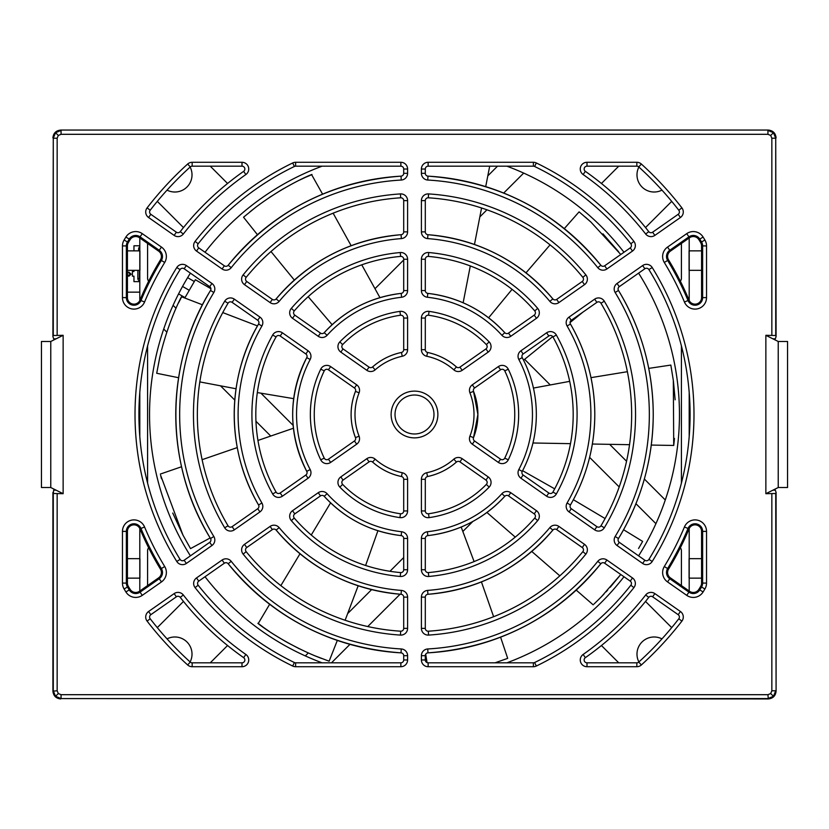 <?xml version="1.0" encoding="UTF-8"?>
<svg xmlns="http://www.w3.org/2000/svg" width="829" height="829" viewBox="0 0 829 829"><rect width="100%" height="100%" fill="white"/><g stroke="black" fill="none" stroke-linecap="round" stroke-linejoin="round"><path stroke-width="1.24" d="M459.929 461.867A2.839 2.839 0 0 0 456.416 462.064A63.398 63.398 0 0 1 427.557 476.54A2.839 2.839 0 0 0 425.298 479.317L425.287 510.954A2.839 2.839 0 0 0 428.531 513.762A100.247 100.247 0 0 0 486.364 484.395A2.839 2.839 0 0 0 485.96 480.095L459.929 461.867L462.157 458.675L488.188 476.903A6.736 6.736 0 0 1 489.151 487.12A104.143 104.143 0 0 1 429.08 517.617A6.736 6.736 0 0 1 421.401 510.954L421.401 479.317A6.736 6.736 0 0 1 426.748 472.727A59.501 59.501 0 0 0 453.846 459.142A6.736 6.736 0 0 1 462.157 458.675M401.174 535.607A121.842 121.842 0 0 1 324.212 496.312A2.839 2.839 0 0 0 320.481 495.897L294.782 513.887A2.839 2.839 0 0 0 294.254 518.063A158.691 158.691 0 0 0 400.614 572.59A2.839 2.839 0 0 0 403.702 569.761L403.713 538.435A2.839 2.839 0 0 0 401.174 535.617L401.599 531.741A6.736 6.736 0 0 1 407.599 538.435L407.599 569.761A6.736 6.736 0 0 1 400.272 576.466A162.588 162.588 0 0 1 291.311 520.612A6.736 6.736 0 0 1 292.544 510.695L318.243 492.706A6.736 6.736 0 0 1 327.092 493.701A117.946 117.946 0 0 0 401.599 531.741M678.184 214.307L680.422 217.499L654.858 235.395A6.736 6.736 0 0 1 645.687 234.027A293.29 293.29 0 0 0 583.129 174.536L585.367 171.354C609.47 188.318 630.6 208.411 648.755 231.623A2.839 2.839 0 0 0 652.62 232.203L678.184 214.307A2.839 2.839 0 0 0 678.806 210.245A334.035 334.035 0 0 0 638.744 166.919A2.839 2.839 0 0 0 636.838 166.183L587.005 166.183A2.839 2.839 0 0 0 585.367 171.354A297.176 297.176 0 0 1 648.755 231.633M501.908 493.701A6.736 6.736 0 0 1 510.757 492.706L536.456 510.695A6.736 6.736 0 0 1 537.689 520.612A162.588 162.588 0 0 1 428.728 576.466A6.736 6.736 0 0 1 421.401 569.761L421.401 538.435A6.736 6.736 0 0 1 427.401 531.741A117.946 117.946 0 0 0 501.908 493.701L504.788 496.312C483.929 518.799 458.271 531.907 427.826 535.617A2.839 2.839 0 0 0 425.298 538.435L425.287 569.761A2.839 2.839 0 0 0 428.386 572.59A158.691 158.691 0 0 0 534.746 518.063A2.839 2.839 0 0 0 534.218 513.887L508.519 495.897A2.839 2.839 0 0 0 504.788 496.312A121.842 121.842 0 0 1 427.826 535.607M427.754 180.038L427.982 176.142C498.208 181.364 555.824 211.063 600.818 265.239A2.839 2.839 0 0 0 604.662 265.788L630.247 247.871A2.839 2.839 0 0 0 630.848 243.788A275.591 275.591 0 0 0 534.622 166.474A2.839 2.839 0 0 0 533.389 166.183L428.137 166.183A2.839 2.839 0 0 0 425.298 169.023L425.298 173.313A2.839 2.839 0 0 0 427.982 176.142A238.731 238.731 0 0 1 600.818 265.239L597.782 267.674A234.845 234.845 0 0 0 427.754 180.038A6.736 6.736 0 0 1 421.401 173.313L421.401 169.023A6.736 6.736 0 0 1 428.137 162.287L533.389 162.287A6.736 6.736 0 0 1 536.322 162.961A279.487 279.487 0 0 1 633.905 241.374A6.736 6.736 0 0 1 632.486 251.063L630.247 247.871M421.401 259.239L425.298 259.239L425.298 290.564A2.839 2.839 0 0 0 427.826 293.383L427.401 297.259A6.736 6.736 0 0 1 421.401 290.564L421.401 259.239A6.736 6.736 0 0 1 428.728 252.534A162.588 162.588 0 0 1 537.689 308.388A6.736 6.736 0 0 1 536.456 318.305L534.218 315.113A2.839 2.839 0 0 0 534.746 310.937A158.691 158.691 0 0 0 428.386 256.41A2.839 2.839 0 0 0 425.298 259.239L425.287 290.564L421.401 290.564M427.826 293.393A121.842 121.842 0 0 1 504.788 332.688A2.839 2.839 0 0 0 508.519 333.103L534.218 315.113M241.995 662.817L241.995 666.713L192.162 666.713A6.736 6.736 0 0 1 187.644 664.962A337.931 337.931 0 0 1 147.116 621.139A6.736 6.736 0 0 1 148.578 611.501L174.142 593.605A6.736 6.736 0 0 1 183.313 594.973L180.245 597.377A2.839 2.839 0 0 0 176.38 596.797L150.816 614.693A2.839 2.839 0 0 0 150.194 618.755A334.035 334.035 0 0 0 190.255 662.081A2.839 2.839 0 0 0 192.162 662.817L241.995 662.817A2.839 2.839 0 0 0 243.633 657.646A297.176 297.176 0 0 1 180.245 597.367M604.662 563.212A2.839 2.839 0 0 0 600.818 563.761A238.731 238.731 0 0 1 427.982 652.848A2.839 2.839 0 0 0 425.298 655.687L425.298 659.977A2.839 2.839 0 0 0 428.137 662.817L533.389 662.817A2.839 2.839 0 0 0 534.622 662.526A275.591 275.591 0 0 0 630.848 585.212A2.839 2.839 0 0 0 630.247 581.129L604.662 563.212L606.901 560.021L632.486 577.937A6.736 6.736 0 0 1 633.905 587.626A279.487 279.487 0 0 1 536.322 666.039A6.736 6.736 0 0 1 533.389 666.713L428.137 666.713A6.736 6.736 0 0 1 421.401 659.977L421.401 655.687A6.736 6.736 0 0 1 427.754 648.962A234.845 234.845 0 0 0 597.782 561.326A6.736 6.736 0 0 1 606.901 560.021M548.839 493.006A2.839 2.839 0 0 0 552.943 492.063A158.691 158.691 0 0 0 552.943 336.937A2.839 2.839 0 0 0 548.839 335.994L523.14 353.983A2.839 2.839 0 0 0 522.26 357.641A121.842 121.842 0 0 1 522.26 471.359A2.839 2.839 0 0 0 523.14 475.017L548.839 493.006L546.601 496.198L520.913 478.209A6.736 6.736 0 0 1 518.819 469.546A117.946 117.946 0 0 0 518.819 359.454A6.736 6.736 0 0 1 520.913 350.791L546.601 332.802A6.736 6.736 0 0 1 556.342 335.03A162.588 162.588 0 0 1 556.342 493.97L552.943 492.063M421.401 318.046L425.298 318.046L425.298 349.683A2.839 2.839 0 0 0 427.557 352.46A63.398 63.398 0 0 1 456.416 366.936A2.839 2.839 0 0 0 459.929 367.133L485.96 348.905A2.839 2.839 0 0 0 486.364 344.605A100.247 100.247 0 0 0 428.531 315.238A2.839 2.839 0 0 0 425.298 318.046L425.287 349.683L421.401 349.683L421.401 318.046A6.736 6.736 0 0 1 429.08 311.383A104.143 104.143 0 0 1 489.151 341.88A6.736 6.736 0 0 1 488.188 352.097L485.96 348.905M295.611 666.713L295.611 662.817L400.863 662.817A2.839 2.839 0 0 0 403.702 659.977L403.702 655.687A2.839 2.839 0 0 0 401.018 652.858A238.731 238.731 0 0 1 228.182 563.761A2.839 2.839 0 0 0 224.338 563.212L198.753 581.129A2.839 2.839 0 0 0 198.152 585.212A275.591 275.591 0 0 0 294.378 662.526A2.839 2.839 0 0 0 295.611 662.817L400.863 662.817L400.863 666.713L295.611 666.713A6.736 6.736 0 0 1 292.678 666.039A279.487 279.487 0 0 1 195.095 587.626A6.736 6.736 0 0 1 196.514 577.937L222.099 560.021A6.736 6.736 0 0 1 231.218 561.326A234.845 234.845 0 0 0 401.246 648.962A6.736 6.736 0 0 1 407.599 655.687L407.599 659.977A6.736 6.736 0 0 1 400.863 666.713M403.702 200.628A2.839 2.839 0 0 0 400.687 197.799A217.146 217.146 0 0 0 246.161 277.342A2.839 2.839 0 0 0 246.731 281.466L272.347 299.404A2.839 2.839 0 0 0 276.15 298.896A180.287 180.287 0 0 1 401.07 234.711A2.839 2.839 0 0 0 403.702 231.882L403.702 200.628L407.599 200.628L407.599 231.882A6.736 6.736 0 0 1 401.36 238.597A176.39 176.39 0 0 0 279.145 301.393A6.736 6.736 0 0 1 270.109 302.595L244.493 284.658A6.736 6.736 0 0 1 243.135 274.886A221.042 221.042 0 0 1 400.438 193.913A6.736 6.736 0 0 1 407.599 200.628M180.245 231.633A297.176 297.176 0 0 1 243.633 171.354A2.839 2.839 0 0 0 241.995 166.183L192.162 166.183A2.839 2.839 0 0 0 190.255 166.919A334.035 334.035 0 0 0 150.194 210.245A2.839 2.839 0 0 0 150.816 214.307L176.38 232.203A2.839 2.839 0 0 0 180.245 231.623L183.313 234.027A6.736 6.736 0 0 1 174.142 235.395L148.578 217.499A6.736 6.736 0 0 1 147.116 207.861A337.931 337.931 0 0 1 187.644 164.038A6.736 6.736 0 0 1 192.162 162.287L241.995 162.287A6.736 6.736 0 0 1 245.871 174.536A293.29 293.29 0 0 0 183.313 234.027M644.869 560.249A2.839 2.839 0 0 0 648.91 559.409A275.591 275.591 0 0 0 648.91 269.591A2.839 2.839 0 0 0 644.869 268.751L619.284 286.668A2.839 2.839 0 0 0 618.486 290.471A238.731 238.731 0 0 1 618.486 538.529A2.839 2.839 0 0 0 619.284 542.332L644.869 560.249L642.63 563.44L617.056 545.523A6.736 6.736 0 0 1 615.159 536.508A234.845 234.845 0 0 0 615.159 292.492A6.736 6.736 0 0 1 617.056 283.477L642.63 265.56A6.736 6.736 0 0 1 652.226 267.539A279.487 279.487 0 0 1 652.226 561.461L648.91 559.409M327.092 335.299A6.736 6.736 0 0 1 318.243 336.294L292.544 318.305A6.736 6.736 0 0 1 291.311 308.388A162.588 162.588 0 0 1 400.272 252.534A6.736 6.736 0 0 1 407.599 259.239L407.599 290.564A6.736 6.736 0 0 1 401.599 297.259A117.946 117.946 0 0 0 327.092 335.299L324.212 332.688C345.071 310.201 370.729 297.093 401.174 293.383A2.839 2.839 0 0 0 403.702 290.564L403.713 259.239A2.839 2.839 0 0 0 400.614 256.41A158.691 158.691 0 0 0 294.254 310.937A2.839 2.839 0 0 0 294.782 315.113L320.481 333.103A2.839 2.839 0 0 0 324.212 332.688A121.842 121.842 0 0 1 401.174 293.393M210.929 540.011A2.839 2.839 0 0 0 210.514 538.529A238.731 238.731 0 0 1 210.514 290.471A2.839 2.839 0 0 0 209.716 286.668L184.131 268.751A2.839 2.839 0 0 0 180.09 269.591A275.591 275.591 0 0 0 180.09 559.409A2.839 2.839 0 0 0 184.131 560.249L209.716 542.332A2.839 2.839 0 0 0 210.929 540.011M369.071 367.133A2.839 2.839 0 0 0 372.584 366.936A63.398 63.398 0 0 1 401.443 352.46A2.839 2.839 0 0 0 403.702 349.683L403.713 318.046A2.839 2.839 0 0 0 400.469 315.238A100.247 100.247 0 0 0 342.636 344.605A2.839 2.839 0 0 0 343.04 348.905L369.071 367.133L366.843 370.325L340.812 352.097A6.736 6.736 0 0 1 339.849 341.88A104.143 104.143 0 0 1 399.92 311.383A6.736 6.736 0 0 1 407.599 318.046L407.599 349.683A6.736 6.736 0 0 1 402.252 356.273A59.501 59.501 0 0 0 375.154 369.858A6.736 6.736 0 0 1 366.843 370.325M280.161 335.994A2.839 2.839 0 0 0 276.057 336.937A158.691 158.691 0 0 0 276.057 492.063A2.839 2.839 0 0 0 280.161 493.006L305.86 475.017A2.839 2.839 0 0 0 306.74 471.359A121.842 121.842 0 0 1 306.74 357.641A2.839 2.839 0 0 0 305.86 353.983L280.161 335.994L282.399 332.802L308.087 350.791A6.736 6.736 0 0 1 310.181 359.454A117.946 117.946 0 0 0 310.181 469.546A6.736 6.736 0 0 1 308.087 478.209L305.86 475.017M258.928 506.395A2.839 2.839 0 0 0 258.544 504.965A180.287 180.287 0 0 1 258.555 324.035A2.839 2.839 0 0 0 257.726 320.284L232.11 302.347A2.839 2.839 0 0 0 228.037 303.217A217.146 217.146 0 0 0 228.037 525.783A2.839 2.839 0 0 0 232.11 526.653L257.726 508.716A2.839 2.839 0 0 0 258.928 506.395M596.89 526.653A2.839 2.839 0 0 0 600.963 525.783A217.146 217.146 0 0 0 600.963 303.217A2.839 2.839 0 0 0 596.89 302.347L571.274 320.284A2.839 2.839 0 0 0 570.456 324.035A180.287 180.287 0 0 1 570.445 504.965A2.839 2.839 0 0 0 571.274 508.716L596.89 526.653L594.652 529.845L569.046 511.907A6.736 6.736 0 0 1 567.077 503.016A176.39 176.39 0 0 0 567.077 325.984A6.736 6.736 0 0 1 569.046 317.092L594.652 299.155A6.736 6.736 0 0 1 604.31 301.217A221.042 221.042 0 0 1 604.31 527.783L600.963 525.783M400.863 162.287L400.863 166.183L295.611 166.183A2.839 2.839 0 0 0 294.378 166.474A275.591 275.591 0 0 0 198.152 243.788A2.839 2.839 0 0 0 198.753 247.871L224.338 265.788A2.839 2.839 0 0 0 228.182 265.239A238.731 238.731 0 0 1 401.018 176.152A2.839 2.839 0 0 0 403.702 173.313L403.702 169.023A2.839 2.839 0 0 0 400.863 166.183L295.611 166.183L295.611 162.287L400.863 162.287A6.736 6.736 0 0 1 407.599 169.023L407.599 173.313A6.736 6.736 0 0 1 401.246 180.038A234.845 234.845 0 0 0 231.218 267.674A6.736 6.736 0 0 1 222.099 268.979L196.514 251.063A6.736 6.736 0 0 1 195.095 241.374A279.487 279.487 0 0 1 292.678 162.961A6.736 6.736 0 0 1 295.611 162.287M425.298 231.882A2.839 2.839 0 0 0 427.93 234.711A180.287 180.287 0 0 1 552.85 298.896A2.839 2.839 0 0 0 556.653 299.404L582.269 281.466A2.839 2.839 0 0 0 582.839 277.342A217.146 217.146 0 0 0 428.313 197.799A2.839 2.839 0 0 0 425.298 200.628L425.298 231.882L421.401 231.882L421.401 200.628A6.736 6.736 0 0 1 428.562 193.913A221.042 221.042 0 0 1 585.865 274.886A6.736 6.736 0 0 1 584.507 284.658L582.269 281.466M328.419 369.786A2.839 2.839 0 0 0 324.243 370.874A100.247 100.247 0 0 0 324.243 458.126A2.839 2.839 0 0 0 328.419 459.214L354.449 440.987A2.839 2.839 0 0 0 355.465 437.619A63.398 63.398 0 0 1 355.475 391.381A2.839 2.839 0 0 0 354.449 388.013L328.419 369.786L330.657 366.594L356.688 384.822A6.736 6.736 0 0 1 359.092 392.801A59.501 59.501 0 0 0 359.092 436.199A6.736 6.736 0 0 1 356.688 444.178L354.449 440.987M425.298 628.372A2.839 2.839 0 0 0 428.313 631.201A217.146 217.146 0 0 0 582.839 551.658A2.839 2.839 0 0 0 582.269 547.534L556.653 529.596A2.839 2.839 0 0 0 552.85 530.104A180.287 180.287 0 0 1 427.93 594.289A2.839 2.839 0 0 0 425.298 597.118L425.298 628.372L421.401 628.372L421.401 597.118A6.736 6.736 0 0 1 427.64 590.403A176.39 176.39 0 0 0 549.855 527.607A6.736 6.736 0 0 1 558.891 526.405L584.507 544.342A6.736 6.736 0 0 1 585.865 554.114L582.839 551.658M403.702 597.118A2.839 2.839 0 0 0 401.07 594.289A180.287 180.287 0 0 1 276.15 530.104A2.839 2.839 0 0 0 272.347 529.596L246.731 547.534A2.839 2.839 0 0 0 246.161 551.658A217.146 217.146 0 0 0 400.687 631.201A2.839 2.839 0 0 0 403.702 628.372L403.702 597.118L407.599 597.118L407.599 628.372A6.736 6.736 0 0 1 400.438 635.087A221.042 221.042 0 0 1 243.135 554.114A6.736 6.736 0 0 1 244.493 544.342L270.109 526.405A6.736 6.736 0 0 1 279.145 527.607A176.39 176.39 0 0 0 401.36 590.403A6.736 6.736 0 0 1 407.599 597.118M407.599 510.954L403.702 510.954L403.702 479.317A2.839 2.839 0 0 0 401.443 476.54A63.398 63.398 0 0 1 372.584 462.064A2.839 2.839 0 0 0 369.071 461.867L343.04 480.095A2.839 2.839 0 0 0 342.636 484.395A100.247 100.247 0 0 0 400.469 513.762A2.839 2.839 0 0 0 403.702 510.954L403.713 479.317L407.599 479.317L407.599 510.954A6.736 6.736 0 0 1 399.92 517.617A104.143 104.143 0 0 1 339.849 487.12A6.736 6.736 0 0 1 340.812 476.903L366.843 458.675A6.736 6.736 0 0 1 375.154 459.142A59.501 59.501 0 0 0 402.252 472.727A6.736 6.736 0 0 1 407.599 479.317M474.551 388.013A2.839 2.839 0 0 0 473.535 391.381A63.398 63.398 0 0 1 473.525 437.619A2.839 2.839 0 0 0 474.551 440.987L500.581 459.214A2.839 2.839 0 0 0 504.757 458.126A100.247 100.247 0 0 0 504.757 370.874A2.839 2.839 0 0 0 500.581 369.786L474.551 388.013L472.312 384.822L498.343 366.594A6.736 6.736 0 0 1 508.27 369.185A104.143 104.143 0 0 1 508.27 459.815A6.736 6.736 0 0 1 498.343 462.406L472.312 444.178A6.736 6.736 0 0 1 469.908 436.199A59.501 59.501 0 0 0 469.908 392.801A6.736 6.736 0 0 1 472.312 384.822M648.755 597.367A297.176 297.176 0 0 1 585.367 657.646A2.839 2.839 0 0 0 587.005 662.817L636.838 662.817A2.839 2.839 0 0 0 638.744 662.081A334.035 334.035 0 0 0 678.806 618.755A2.839 2.839 0 0 0 678.184 614.693L652.62 596.797A2.839 2.839 0 0 0 648.755 597.377L645.687 594.973A6.736 6.736 0 0 1 654.858 593.605L680.422 611.501A6.736 6.736 0 0 1 681.884 621.139L678.806 618.755M391.122 414.5A23.378 23.378 0 0 0 414.5 437.878A23.378 23.378 0 0 0 437.878 414.5A23.378 23.378 0 0 0 414.5 391.122A23.378 23.378 0 0 0 391.122 414.5M395.018 414.5A19.482 19.482 0 0 0 414.5 433.981A19.482 19.482 0 0 0 433.981 414.5A19.482 19.482 0 0 0 414.5 395.018A19.482 19.482 0 0 0 395.018 414.5M161.406 256.493A6.528 6.528 0 0 0 158.629 251.146L139.438 237.716A6.528 6.528 0 0 0 130.132 239.643A333.828 333.828 0 0 0 128.36 242.555A6.528 6.528 0 0 0 127.428 245.912L127.428 297.611A6.528 6.528 0 0 0 139.987 300.119A297.393 297.393 0 0 1 160.453 259.892A6.528 6.528 0 0 0 161.406 256.493M161.406 572.507A6.528 6.528 0 0 0 160.453 569.108A297.393 297.393 0 0 1 139.987 528.881A6.528 6.528 0 0 0 127.428 531.389L127.428 583.088A6.528 6.528 0 0 0 128.36 586.445A333.828 333.828 0 0 0 130.132 589.357A6.528 6.528 0 0 0 139.438 591.284L158.629 577.854A6.528 6.528 0 0 0 161.406 572.507M53.274 335.507L53.274 138.205L52.911 336.574L53.274 335.507L63.139 335.31L63.139 493.69L53.274 493.493L53.657 490.177L56.103 490.177L50.776 487.525L50.776 341.475L41.45 341.475L41.45 487.525L50.776 487.525M63.139 335.31L56.103 338.823L53.657 338.823L52.911 336.574M701.572 558.663L701.572 531.389A6.528 6.528 0 0 0 689.013 528.881A297.393 297.393 0 0 1 668.547 569.108A6.528 6.528 0 0 0 670.371 577.854L689.562 591.284A6.528 6.528 0 0 0 698.868 589.357A333.828 333.828 0 0 0 700.64 586.445A6.528 6.528 0 0 0 701.572 583.088L701.572 558.663L689.086 558.663L689.086 578.145L701.572 578.145M701.572 250.855L701.572 245.912A6.528 6.528 0 0 0 700.64 242.555A333.828 333.828 0 0 0 698.868 239.643A6.528 6.528 0 0 0 689.562 237.716L670.371 251.146A6.528 6.528 0 0 0 668.547 259.892A297.393 297.393 0 0 1 689.013 300.119A6.528 6.528 0 0 0 701.572 297.611L701.572 250.855L689.086 250.855L689.086 270.337L701.572 270.337M775.726 493.493L776.089 691.148L776.089 492.426L775.726 493.493L765.861 493.69L765.861 335.31L775.726 335.507L776.089 336.574L775.726 138.205L775.726 335.507M52.911 492.426L52.911 691.148L57.16 690.795L58.31 693.541L61.056 694.692L767.944 694.692L770.69 693.541L771.84 690.795L771.84 493.69M56.103 338.823L50.776 341.475M776.089 336.574L775.343 338.823L772.897 338.823L778.224 341.475L778.224 487.525L787.55 487.525L787.55 341.475L778.224 341.475M765.861 493.69L778.224 487.525M772.897 490.177L775.343 490.177L776.089 492.426M771.84 690.795L775.726 690.795L773.447 696.298L767.944 698.578L61.056 698.578L768.296 698.94L767.944 694.692M768.296 130.06L60.704 130.06L768.296 130.06C772.991 130.557 775.592 133.158 776.089 137.852M60.704 698.94C56.009 698.443 53.408 695.842 52.911 691.148M776.089 691.148C775.592 695.842 772.991 698.443 768.296 698.94M52.911 137.852C53.408 133.158 56.009 130.557 60.704 130.06M765.861 335.31L772.897 338.823M63.139 493.69L56.103 490.177M127.428 250.855L139.914 250.855L139.914 270.337L127.428 270.337M127.428 558.663L139.914 558.663L139.914 578.145L127.428 578.145M178.587 293.891L185.043 297.611M182.556 286.43L189.261 290.305M187.613 277.663L194.328 281.528M638.568 548.466L642.641 541.41L623.584 529.741M605.087 518.55L573.378 499.721M507.555 658.413L495.079 662.817L507.69 658.361L500.592 637.169M493.618 616.714L481.431 581.906M263.881 627.729C245.477 613.232 271.415 637.397 314.626 655.698L329.134 661.21L337.32 640.413M345.123 620.258L358.169 585.761M172.753 513.047L182.95 535.078L190.525 548.622L210.162 537.948M178.359 303.196C189.437 282.554 170.142 312.305 159.624 358.024L156.712 373.278L178.608 377.723M199.82 381.91L236.058 388.76M305.155 177.447C326.906 168.764 293.01 179.137 255.55 207.405L243.529 217.219L257.446 234.7M270.99 251.539L294.347 280.078M620.786 254.503L590.849 222.006L579.098 211.861L564.29 228.607M550.062 244.876L526.011 272.834M651.273 445.069L673.718 445.453L673.324 380.397L670.837 365.071L648.744 368.387M627.377 371.703L590.984 377.651M680.308 281.124A3.896 3.896 0 0 0 681.407 278.42L681.407 243.425M322.077 166.183A264.959 264.959 0 0 0 205.022 252.265M190.401 273.145A264.959 264.959 0 0 0 190.401 555.855M205.022 576.735A264.959 264.959 0 0 0 322.077 662.817M661.956 638.879A17.14 17.14 0 0 0 638.879 661.956M190.121 661.956A17.14 17.14 0 0 0 167.043 638.879M167.043 190.121A17.14 17.14 0 0 0 190.121 167.043M638.879 167.043A17.14 17.14 0 0 0 661.956 190.121M689.2 591.025L689.2 528.487M689.2 436.655L689.2 392.345M689.2 300.512L689.2 237.975M173.085 305.331L176.028 308.274M260.959 393.205L293.145 425.391M270.741 436.054L255.943 421.256M234.783 400.096L220.576 385.889M166.784 332.097L163.707 329.02M305.331 655.915L308.274 652.972M347.693 613.553L371.63 589.616M389.962 571.285L403.702 557.544M472.841 521.472L462.862 531.441M400.096 594.217L367.755 626.548M349.962 644.351L331.496 662.817M655.915 523.669L635.947 503.7M619.201 486.955L589.616 457.37M524.633 359.32L550.197 384.884M609.647 444.334L626.548 461.245M644.351 479.038L665.293 499.98M523.669 173.085L503.7 193.053M486.955 209.799L479.825 216.929M374.988 288.699L403.702 259.985M487.804 175.883L497.504 166.183M139.8 237.975L139.8 300.512M139.8 392.345L139.8 436.655M139.8 528.487L139.8 591.025M210.265 166.183L227.56 183.478M147.593 243.425L147.593 278.42A3.896 3.896 0 0 0 148.692 281.124M183.478 227.56L157.292 201.374M227.56 645.522L210.265 662.817M148.692 547.876A3.896 3.896 0 0 0 147.593 550.58L147.593 585.575M157.292 627.626L183.478 601.439M618.735 662.817L601.439 645.522M681.407 585.575L681.407 550.58A3.896 3.896 0 0 0 680.308 547.876M645.522 601.439L671.708 627.626M671.708 201.374L645.522 227.56M601.439 183.478L618.735 166.183M147.593 483.141L147.593 345.859M681.407 345.859L681.407 483.141M506.923 662.817A264.959 264.959 0 0 0 623.978 576.735M638.599 555.855A264.959 264.959 0 0 0 638.599 273.145M623.978 252.265A264.959 264.959 0 0 0 506.923 166.183M569.699 381.35L533.441 388.065M673.718 445.453L673.863 444.24M673.915 443.722L674.236 440.707M674.464 438.437L674.267 440.417M675.148 399.796L673.428 381.185M512.073 289.342L488.623 317.797M618.6 251.726L602.952 233.851M591.025 222.172L585.336 217.094M308.191 296.678L332.139 324.709M322.585 194.162L311.58 174.587M311.196 174.753L310.595 175.012M307.062 176.577L299.352 180.204M292.772 183.561L282.202 189.447M281.477 189.872L269.124 197.665M255.612 207.364L249.767 211.986M257.322 392.573L293.694 398.656M202.463 304.803L181.499 296.751L180.96 297.829M159.779 357.32L156.743 373.133M182.95 535.078L160.608 475.255M160.733 475.763L161.468 478.737M365.61 565.482L377.92 530.726M269.643 604.268L258.192 623.595M258.524 623.833L259.052 624.237M262.171 626.506L269.176 631.366M275.363 635.387L285.746 641.605M286.482 642.019L299.404 648.817M314.564 655.677L321.486 658.423M474.095 561.575L461.183 527.047M554.694 488.861L522.602 470.706M610.237 587.233L620.786 574.497L601.212 596.963L594.041 604.02M598.797 599.398L603.844 594.227M606.04 591.875L607.626 590.155M132.402 276.181L132.402 271.497L132.402 276.181L133.956 276.181L133.956 281.632L139.8 281.632M139.8 245.788L133.956 245.788L133.956 250.855M127.428 292.15L139.8 292.15M133.956 270.337L133.956 271.497L132.402 271.497M127.428 274.793L128.93 275.352L130.329 274.13L128.661 272.855L128.764 272.026L131.158 274.161L128.92 276.181L127.428 275.798M139.8 248.907L138.63 248.907L138.63 250.855M139.8 246.876A2.342 2.342 0 0 0 138.63 248.907M139.417 270.337L139.417 278.513L137.852 278.513A2.342 2.342 0 0 0 139.8 280.824M137.852 270.337L137.852 278.513M139.417 278.513A0.777 0.777 0 0 0 139.8 279.186M184.805 298.015L195.364 279.725L210.908 288.699M533.389 162.287L533.389 166.183L428.137 166.183L428.137 162.287M166.37 256.493A11.492 11.492 0 0 1 164.702 262.472A292.43 292.43 0 0 0 144.567 302.025A11.492 11.492 0 0 1 122.464 297.611L122.464 245.912A11.492 11.492 0 0 1 124.112 239.995A338.792 338.792 0 0 1 125.904 237.042A11.492 11.492 0 0 1 142.287 233.654L161.468 247.083A11.492 11.492 0 0 1 166.37 256.493M139.987 300.119L140.971 300.533A296.316 296.316 0 0 1 161.375 260.451A7.596 7.596 0 0 0 159.241 250.275L140.049 236.835L139.438 237.716M160.453 259.892L164.702 262.472M486.364 484.395L489.151 487.12M583.129 174.536A6.736 6.736 0 0 1 587.005 162.287L636.838 162.287A6.736 6.736 0 0 1 641.356 164.038A337.931 337.931 0 0 1 681.884 207.861A6.736 6.736 0 0 1 680.422 217.499M537.689 520.612L534.746 518.063M183.313 594.973A293.29 293.29 0 0 0 245.871 654.464A6.736 6.736 0 0 1 241.995 666.713M630.848 585.212L633.905 587.626M518.819 359.454L522.26 357.641C531.576 375.444 536.27 394.397 536.342 414.5C536.27 434.603 531.576 453.556 522.26 471.359L518.819 469.546M180.245 231.623C198.4 208.411 219.53 188.318 243.633 171.354L245.871 174.536M57.16 138.205L53.274 138.205L55.553 132.702L61.056 130.422L61.056 134.308L58.31 135.459L57.16 138.205L57.16 335.31M55.553 132.702L58.31 135.459M61.056 694.692L61.056 698.578L55.553 696.298L53.274 690.795L53.274 493.493M55.553 696.298L58.31 693.541M767.944 134.308L767.944 130.422L773.447 132.702L775.726 138.205L771.84 138.205L770.69 135.459L767.944 134.308L61.056 134.308M773.447 132.702L770.69 135.459M773.447 696.298L770.69 693.541M615.159 292.492L618.486 290.471C641.428 328.636 653.003 369.972 653.242 414.5C653.003 459.028 641.428 500.364 618.486 538.529L615.159 536.508M209.716 542.332L211.944 545.523L186.37 563.44A6.736 6.736 0 0 1 176.774 561.461A279.487 279.487 0 0 1 176.774 267.539A6.736 6.736 0 0 1 186.37 265.56L211.944 283.477A6.736 6.736 0 0 1 213.841 292.492L210.514 290.471C164.349 364.667 164.349 464.323 210.514 538.529L213.841 536.508A6.736 6.736 0 0 1 211.944 545.523M310.181 469.546L306.74 471.359C288.015 433.453 288.015 395.547 306.74 357.641L310.181 359.454M257.726 508.716L259.954 511.907L234.348 529.845A6.736 6.736 0 0 1 224.69 527.783A221.042 221.042 0 0 1 224.69 301.217A6.736 6.736 0 0 1 234.348 299.155L259.954 317.092A6.736 6.736 0 0 1 261.923 325.984L258.544 324.035C226.203 378.625 226.203 450.365 258.544 504.965L261.923 503.016A6.736 6.736 0 0 1 259.954 511.907M567.077 325.984L570.456 324.035C586.528 352.045 594.642 382.2 594.787 414.5C594.642 446.8 586.528 476.955 570.456 504.965L567.077 503.016M359.092 436.199L355.465 437.619C349.651 422.21 349.651 406.79 355.465 391.381L359.092 392.801M161.468 581.917L142.287 595.346A11.492 11.492 0 0 1 125.904 591.958A338.792 338.792 0 0 1 124.112 589.004A11.492 11.492 0 0 1 122.464 583.088L122.464 531.389A11.492 11.492 0 0 1 144.567 526.975A292.43 292.43 0 0 0 164.702 566.528A11.492 11.492 0 0 1 161.468 581.917L159.241 578.725A7.596 7.596 0 0 0 161.375 568.549A296.316 296.316 0 0 1 140.971 528.467L139.987 528.881M469.908 436.199L473.535 437.619L477.898 414.5L473.535 391.381L469.908 392.801M504.757 458.126L508.27 459.815M158.629 251.146L161.468 247.083M160.453 569.108L164.702 566.528M681.884 621.139A337.931 337.931 0 0 1 641.356 664.962A6.736 6.736 0 0 1 636.838 666.713L587.005 666.713A6.736 6.736 0 0 1 583.129 654.464A293.29 293.29 0 0 0 645.687 594.973M585.865 554.114A221.042 221.042 0 0 1 428.562 635.087A6.736 6.736 0 0 1 421.401 628.372M356.688 444.178L330.657 462.406A6.736 6.736 0 0 1 320.73 459.815A104.143 104.143 0 0 1 320.73 369.185A6.736 6.736 0 0 1 330.657 366.594M584.507 284.658L558.891 302.595A6.736 6.736 0 0 1 549.855 301.393A176.39 176.39 0 0 0 427.64 238.597A6.736 6.736 0 0 1 421.401 231.882M604.31 527.783A6.736 6.736 0 0 1 594.652 529.845M261.923 325.984A176.39 176.39 0 0 0 261.923 503.016M308.087 478.209L282.399 496.198A6.736 6.736 0 0 1 272.658 493.97A162.588 162.588 0 0 1 272.658 335.03A6.736 6.736 0 0 1 282.399 332.802M213.841 292.492A234.845 234.845 0 0 0 213.841 536.508M652.226 561.461A6.736 6.736 0 0 1 642.63 563.44M684.433 302.025A292.43 292.43 0 0 0 664.298 262.472A11.492 11.492 0 0 1 667.532 247.083L686.713 233.654A11.492 11.492 0 0 1 703.096 237.042A338.792 338.792 0 0 1 704.888 239.995A11.492 11.492 0 0 1 706.536 245.912L706.536 297.611A11.492 11.492 0 0 1 684.433 302.025L689.013 300.119M488.188 352.097L462.157 370.325A6.736 6.736 0 0 1 453.846 369.858A59.501 59.501 0 0 0 426.748 356.273A6.736 6.736 0 0 1 421.401 349.683M556.342 493.97A6.736 6.736 0 0 1 546.601 496.198M536.456 318.305L510.757 336.294A6.736 6.736 0 0 1 501.908 335.299A117.946 117.946 0 0 0 427.401 297.259M632.486 251.063L606.901 268.979A6.736 6.736 0 0 1 597.782 267.674M704.888 589.004A338.792 338.792 0 0 1 703.096 591.958A11.492 11.492 0 0 1 686.713 595.346L667.532 581.917A11.492 11.492 0 0 1 664.298 566.528A292.43 292.43 0 0 0 684.433 526.975A11.492 11.492 0 0 1 706.536 531.389L706.536 583.088A11.492 11.492 0 0 1 704.888 589.004L700.64 586.445M57.16 493.69L57.16 690.795M771.84 335.31L771.84 138.205M700.64 242.555L701.552 242.006A334.895 334.895 0 0 0 699.78 239.084L698.868 239.643M689.562 237.716L688.951 236.835L669.759 250.275L670.371 251.146M668.547 259.892L667.625 260.451A296.316 296.316 0 0 1 688.029 300.533A7.596 7.596 0 0 0 702.64 297.611L702.64 245.912L701.572 245.912M701.572 297.611L706.536 297.611M127.428 531.389L126.36 531.389L126.36 583.088L127.428 583.088M128.36 586.445L127.448 586.994A334.895 334.895 0 0 0 129.22 589.916L130.132 589.357M139.438 591.284L140.049 592.165L159.241 578.725L158.629 577.854M689.013 528.881L688.029 528.467A296.316 296.316 0 0 1 667.625 568.549L668.547 569.108M670.371 577.854L669.759 578.725L688.951 592.165L689.562 591.284M698.868 589.357L699.78 589.916A334.895 334.895 0 0 0 701.552 586.994A7.596 7.596 0 0 0 702.64 583.088L702.64 531.389L701.572 531.389M701.572 583.088L706.536 583.088M130.132 239.643L129.22 239.084A334.895 334.895 0 0 0 127.448 242.006L128.36 242.555M127.428 245.912L126.36 245.912L126.36 297.611L127.428 297.611M124.112 239.995L127.448 242.006A7.596 7.596 0 0 0 126.36 245.912L122.464 245.912M122.464 583.088L126.36 583.088A7.596 7.596 0 0 0 127.448 586.994L124.112 589.004M706.536 245.912L702.64 245.912A7.596 7.596 0 0 0 701.552 242.006L704.888 239.995M706.536 531.389L702.64 531.389A7.596 7.596 0 0 0 688.029 528.467L684.433 526.975M144.567 526.975L140.971 528.467A7.596 7.596 0 0 0 126.36 531.389L122.464 531.389M122.464 297.611L126.36 297.611A7.596 7.596 0 0 0 140.971 300.533L144.567 302.025M667.532 247.083L669.759 250.275A7.596 7.596 0 0 0 667.625 260.451L664.298 262.472M703.096 237.042L699.78 239.084A7.596 7.596 0 0 0 688.951 236.835L686.713 233.654M664.298 566.528L667.625 568.549A7.596 7.596 0 0 0 669.759 578.725L667.532 581.917M686.713 595.346L688.951 592.165A7.596 7.596 0 0 0 699.78 589.916L703.096 591.958M142.287 233.654L140.049 236.835A7.596 7.596 0 0 0 129.22 239.084L125.904 237.042M125.904 591.958L129.22 589.916A7.596 7.596 0 0 0 140.049 592.165L142.287 595.346M654.858 593.605L652.62 596.797M680.422 611.501L678.184 614.693M648.755 597.377C630.6 620.589 609.47 640.682 585.367 657.646L583.129 654.464M587.005 662.817L587.005 666.713M641.356 664.962L638.744 662.081M636.838 662.817L636.838 666.713M498.343 462.406L500.581 459.214M472.312 444.178L474.551 440.987M504.757 370.874L508.27 369.185M500.581 369.786L498.343 366.594M340.812 476.903L343.04 480.095M342.636 484.395L339.849 487.12M366.843 458.675L369.071 461.867M400.469 513.762L399.92 517.617M375.154 459.142L372.584 462.064C380.957 469.38 390.573 474.209 401.443 476.54L402.252 472.727M244.493 544.342L246.731 547.534M246.161 551.658L243.135 554.114M270.109 526.405L272.347 529.596M400.687 631.201L400.438 635.087M279.145 527.607L276.15 530.104C309.134 568.352 350.771 589.751 401.07 594.289L401.36 590.403M403.702 628.372L407.599 628.372M558.891 526.405L556.653 529.596M427.64 590.403L427.93 594.289C478.229 589.751 519.866 568.352 552.85 530.104L549.855 527.607M584.507 544.342L582.269 547.534M425.298 597.118L421.401 597.118M428.562 635.087L428.313 631.201M330.657 462.406L328.419 459.214M320.73 459.815L324.243 458.126M354.449 388.013L356.688 384.822M320.73 369.185L324.243 370.874M582.839 277.342L585.865 274.886M558.891 302.595L556.653 299.404M428.313 197.799L428.562 193.913M549.855 301.393L552.85 298.896C519.866 260.648 478.229 239.249 427.93 234.711L427.64 238.597M425.298 200.628L421.401 200.628M231.218 267.674L228.182 265.239C273.176 211.063 330.792 181.364 401.018 176.142L401.246 180.038M222.099 268.979L224.338 265.788M403.702 173.313L407.599 173.313M196.514 251.063L198.753 247.871M403.702 169.023L407.599 169.023M195.095 241.374L198.152 243.788M292.678 162.961L294.378 166.474M569.046 317.092L571.274 320.284M594.652 299.155L596.89 302.347M604.31 301.217L600.963 303.217M571.274 508.716L569.046 511.907M234.348 299.155L232.11 302.347M228.037 303.217L224.69 301.217M259.954 317.092L257.726 320.284M228.037 525.783L224.69 527.783M232.11 526.653L234.348 529.845M282.399 496.198L280.161 493.006M272.658 493.97L276.057 492.063M305.86 353.983L308.087 350.791M272.658 335.03L276.057 336.937M407.599 318.046L403.702 318.046L403.702 349.683L407.599 349.683M400.469 315.238L399.92 311.383M342.636 344.605L339.849 341.88M402.252 356.273L401.443 352.46C390.573 354.791 380.957 359.62 372.584 366.936L375.154 369.858M343.04 348.905L340.812 352.097M186.37 265.56L184.131 268.751M180.09 269.591L176.774 267.539M211.944 283.477L209.716 286.668M180.09 559.409L176.774 561.461M184.131 560.249L186.37 563.44M318.243 336.294L320.481 333.103M292.544 318.305L294.782 315.113M401.174 293.383L401.599 297.259M291.311 308.388L294.254 310.937M407.599 259.239L403.702 259.239L403.702 290.564L407.599 290.564M400.272 252.534L400.614 256.41M617.056 283.477L619.284 286.668M642.63 265.56L644.869 268.751M652.226 267.539L648.91 269.591M619.284 542.332L617.056 545.523M174.142 235.395L176.38 232.203M148.578 217.499L150.816 214.307M147.116 207.861L150.194 210.245M241.995 166.183L241.995 162.287M187.644 164.038L190.255 166.919M192.162 166.183L192.162 162.287M270.109 302.595L272.347 299.404M401.36 238.597L401.07 234.711C350.771 239.249 309.134 260.648 276.15 298.896L279.145 301.393M244.493 284.658L246.731 281.466M243.135 274.886L246.161 277.342M403.702 231.882L407.599 231.882M400.438 193.913L400.687 197.799M222.099 560.021L224.338 563.212M198.753 581.129L196.514 577.937M231.218 561.326L228.182 563.761C273.176 617.937 330.792 647.636 401.018 652.858L401.246 648.962M198.152 585.212L195.095 587.626M294.378 662.526L292.678 666.039M407.599 655.687L403.702 655.687M407.599 659.977L403.702 659.977M486.364 344.605L489.151 341.88M462.157 370.325L459.929 367.133M428.531 315.238L429.08 311.383M453.846 369.858L456.416 366.936C448.043 359.62 438.427 354.791 427.557 352.46L426.748 356.273M520.913 350.791L523.14 353.983M546.601 332.802L548.839 335.994M556.342 335.03L552.943 336.937M523.14 475.017L520.913 478.209M428.137 666.713L428.137 662.817L533.389 662.817L533.389 666.713M421.401 659.977L425.298 659.977M534.622 662.526L536.322 666.039M421.401 655.687L425.298 655.687M427.754 648.962L427.982 652.858C498.208 647.636 555.824 617.937 600.818 563.761L597.782 561.326M630.247 581.129L632.486 577.937M148.578 611.501L150.816 614.693M150.194 618.755L147.116 621.139M174.142 593.605L176.38 596.797M190.255 662.081L187.644 664.962M192.162 662.817L192.162 666.713M245.871 654.464L243.633 657.646C219.53 640.682 198.4 620.589 180.245 597.377M534.746 310.937L537.689 308.388M510.757 336.294L508.519 333.103M428.386 256.41L428.728 252.534M501.908 335.299L504.788 332.688C483.929 310.201 458.271 297.093 427.826 293.383M536.322 162.961L534.622 166.474M425.298 169.023L421.401 169.023M633.905 241.374L630.848 243.788M425.298 173.313L421.401 173.313M606.901 268.979L604.662 265.788M510.757 492.706L508.519 495.897M536.456 510.695L534.218 513.887M427.826 535.617L427.401 531.741M421.401 569.761L425.298 569.761L425.298 538.435L421.401 538.435M428.728 576.466L428.386 572.59M587.005 162.287L587.005 166.183M636.838 162.287L636.838 166.183M648.755 231.623L645.687 234.027M641.356 164.038L638.744 166.919M652.62 232.203L654.858 235.395M681.884 207.861L678.806 210.245M292.544 510.695L294.782 513.887M294.254 518.063L291.311 520.612M318.243 492.706L320.481 495.897M400.614 572.59L400.272 576.466M327.092 493.701L324.212 496.312C345.071 518.799 370.729 531.907 401.174 535.617M407.599 538.435L403.702 538.435L403.702 569.761L407.599 569.761M421.401 510.954L425.298 510.954L425.298 479.317L421.401 479.317M428.531 513.762L429.08 517.617M426.748 472.727L427.557 476.54C438.427 474.209 448.043 469.38 456.416 462.064L453.846 459.142M485.96 480.095L488.188 476.903M532.964 442.997L570.497 443.66M592.352 444.033L629.532 444.686M523.565 360.18L552.715 336.584M570.072 322.533L582.849 312.181M463.142 302.782L470.302 265.933M474.468 244.472L481.566 207.975M485.711 186.629L489.69 166.183M379.951 297.652L361.755 264.824M351.154 245.705L333.123 213.188M257.477 325.911L222.763 312.585M293.435 428.241L257.943 440.458M237.27 447.577L202.11 459.68M181.551 466.758L160.329 474.064M330.584 502.84L311.258 535.016M299.994 553.762L280.844 585.637M425.712 654.216L427.039 662.589M486.934 512.477L515.255 537.109M531.762 551.451L559.824 575.844M576.228 590.113L593.17 604.838"/></g></svg>
